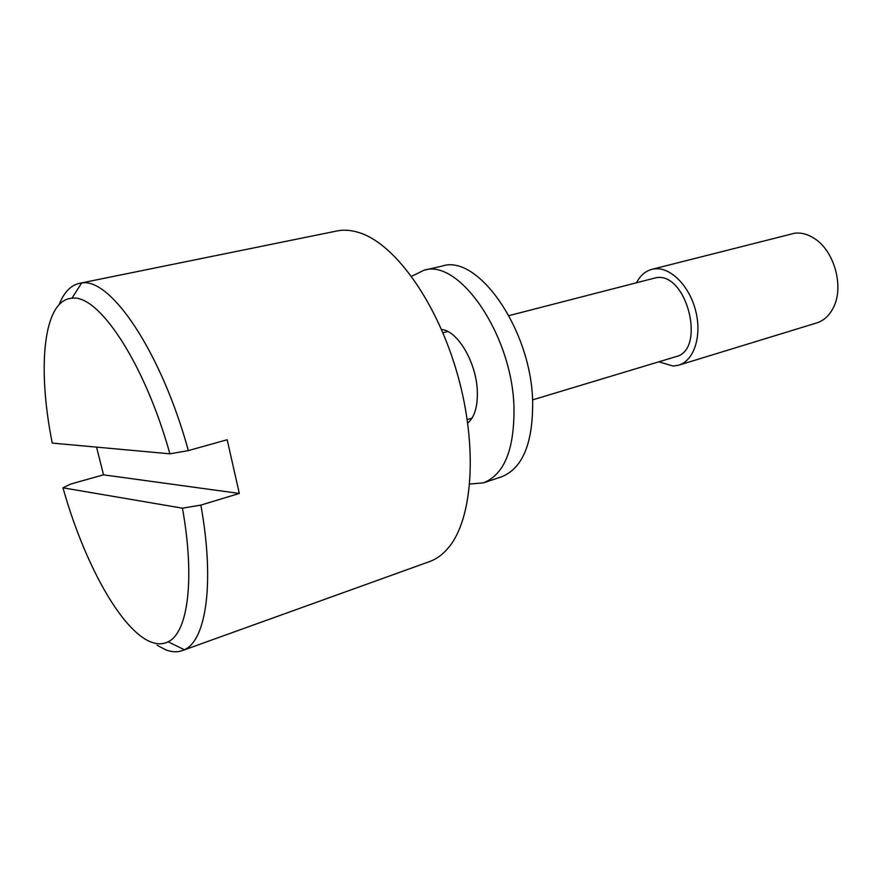 <?xml version="1.0" encoding="UTF-8"?>
<svg xmlns="http://www.w3.org/2000/svg" width="882" height="882" viewBox="0 0 882 882"><rect width="100%" height="100%" fill="white"/><g stroke="black" fill="none" stroke-linecap="round" stroke-linejoin="round"><path stroke-width="1.32" d="M96.546 447.13L103.536 474.836L70.593 484.075L62.975 487.812C83.724 562.043 120.966 630.553 151.076 642.03C157.316 644.466 163.016 644.378 168.153 641.776C187.833 632.747 195.231 579.309 182.442 508.175L200.864 505.11C214.844 582.44 206.19 640.431 184.338 649.747L182.298 650.607C177.172 652.404 171.615 652.129 165.64 649.78L157.095 645.238M182.298 650.607L429.501 561.602C436.634 559.045 443.051 554.282 448.762 547.336C472.763 518.616 477.912 447.097 457.769 375.401C437.737 303.673 396.183 245.24 360.76 233.168C352.359 230.224 344.476 229.474 337.122 230.93L336.648 231.029M59.138 304.61C63.923 292.427 70.681 285.349 79.413 283.343L81.607 283.023C110.448 277.356 161.23 351.753 188.362 450.603L169.895 453.822C144.527 362.689 98.354 293.849 71.927 298.248C43.218 299.891 37.044 367.507 52.247 443.084L169.895 453.822M200.864 505.11L239.32 493.446L227.17 439.743L188.362 450.603M532.585 399.877L675.832 356.681C706.339 350.132 687.144 272.119 656.307 277.665L508.98 315.624M658.821 361.818L673.209 366.074L678.688 365.192C693.947 360.782 702.094 336.174 695.755 311.114C689.614 286 670.541 266.871 654.631 268.856L651.842 269.363C645.392 271.116 640.321 275.515 636.617 282.571M678.688 365.192L816.71 322.933C824.284 320.497 830.05 314.951 834.019 306.275C843.776 285.724 834.185 251.502 815.177 239.011C808.364 234.358 801.529 232.418 794.66 233.223L651.842 269.363M62.975 487.812L182.442 508.175M103.536 474.836L239.32 493.446M467.725 423.051C474.67 417.164 477.857 406.326 477.283 390.539C476.203 362.083 457.317 330.386 441.518 329.515M469.753 484.031L483.424 482.851C504.394 474.494 514.57 449.192 513.963 406.955C512.111 334.84 459.048 258.228 423.867 270.256L411.574 276.353M483.424 482.851L501.406 476.864C522.629 468.43 533.048 443.249 532.651 401.31C531.151 329.725 477.978 253.939 442.345 266.033L423.867 270.256M168.153 641.776L184.338 649.747M336.891 230.985L79.413 283.343M447.758 331.478L442.896 332.746M71.927 298.248L81.607 283.023M472.035 418.134L467.228 419.578"/></g></svg>
